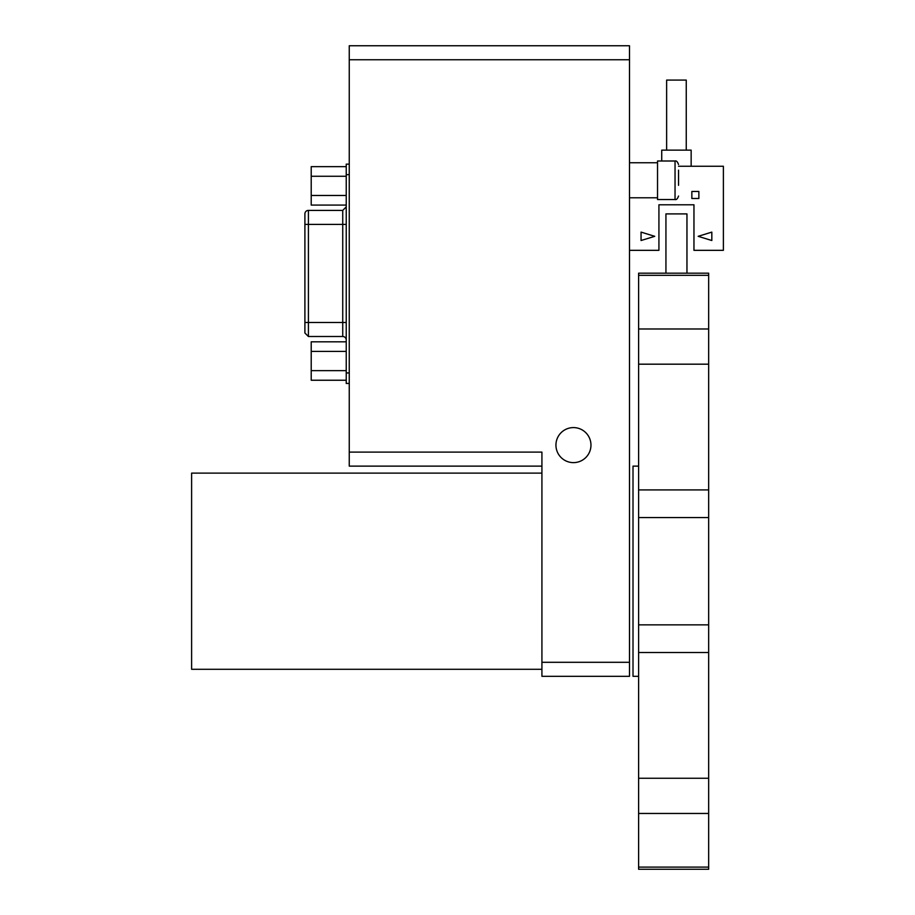 <?xml version="1.0" encoding="UTF-8"?>
<svg xmlns="http://www.w3.org/2000/svg" width="915" height="915" viewBox="0 0 915 915"><rect width="100%" height="100%" fill="white"/><g stroke="black" fill="none" stroke-linecap="round" stroke-linejoin="round"><path stroke-width="1.37" d="M590.964 445.102A17.511 17.511 0 0 0 573.453 427.591A17.511 17.511 0 0 0 555.943 445.102A17.511 17.511 0 0 0 573.453 462.624A17.511 17.511 0 0 0 590.964 445.102M629.497 662.3L629.497 676.311L541.92 676.311L541.92 662.3L629.497 662.3L629.497 59.761L349.256 59.761L349.256 45.75L629.497 45.75L629.497 59.761M541.92 466.124L349.256 466.124L349.256 452.113L541.92 452.113L541.92 662.3M349.256 59.761L349.256 452.113M708.668 328.977L638.613 328.977L638.613 273.185L708.668 273.185L708.668 489.914L638.613 489.914L638.613 869.25L708.668 869.25L638.613 869.25M638.613 328.977L638.613 489.914M708.668 869.25L708.668 489.914M638.613 676.311L633.008 676.311L633.008 466.124L638.613 466.124M665.937 273.185L665.937 213.904L686.959 213.904L686.959 273.185M346.236 340.014A3.5 3.5 0 0 0 342.736 336.503L342.736 210.393L346.236 206.893M304.901 332.843L304.901 322.492L308.412 322.492L308.412 336.503L342.736 336.503M304.901 220.652L304.901 224.404L308.412 224.404L308.412 210.393A3.5 3.5 0 0 0 304.901 213.904L304.901 214.064M304.901 326.243L304.901 213.904M349.256 383.454L346.236 383.454L346.236 164.151L349.256 164.151L346.236 164.151M346.236 380.24L311.214 380.24L311.214 341.821L346.236 341.821M311.214 351.417L346.236 351.417M311.214 370.632L346.236 370.632M346.236 205.086L311.214 205.086L311.214 166.656L346.236 166.656M311.214 176.263L346.236 176.263M311.214 195.478L346.236 195.478M541.92 473.124L191.612 473.124L191.612 669.3L541.92 669.3M661.728 161.006L661.728 150.14L691.157 150.14L691.157 166.256M666.635 150.14L666.635 80.085L686.25 80.085L686.25 150.14M629.497 250.333L658.926 250.333L658.926 204.788L693.959 204.788L686.113 204.788L693.959 204.788L693.959 250.333L723.388 250.333L723.388 166.256L678.541 166.256M658.926 250.333L658.926 204.788L693.959 204.788L693.959 250.333M658.926 204.788L658.926 243.321M691.854 191.475L691.854 198.486L698.866 198.486L698.866 191.475L691.854 191.475L698.866 191.475L698.866 198.486M711.824 232.113L698.168 236.322L711.824 240.519L711.824 232.113M641.06 232.113L654.728 236.322L641.06 240.519L641.06 232.113L654.728 236.322L641.06 240.519M657.53 197.789L657.53 161.006L675.041 161.006L675.041 199.539L657.53 199.539L657.53 197.789L629.497 197.789M657.53 162.756L629.497 162.756M638.613 778.253L708.668 778.253L708.668 813.458L638.613 813.458M678.541 170.156L678.541 185.322M708.668 364.181L638.613 364.181M708.668 517.581L638.613 517.581M708.668 867.1L638.613 867.1M708.668 652.509L638.613 652.509M708.668 624.854L638.613 624.854M708.668 275.335L638.613 275.335M346.236 224.404L308.412 224.404L308.412 322.492L346.236 322.492M349.256 174.662L346.236 174.662M346.236 372.943L349.256 372.943M308.412 336.503L304.901 333.003M308.412 210.393L342.736 210.393M675.041 199.539C676.357 199.985 677.523 198.818 678.541 196.039M675.041 161.006C676.357 160.56 677.523 161.726 678.541 164.506"/></g></svg>
